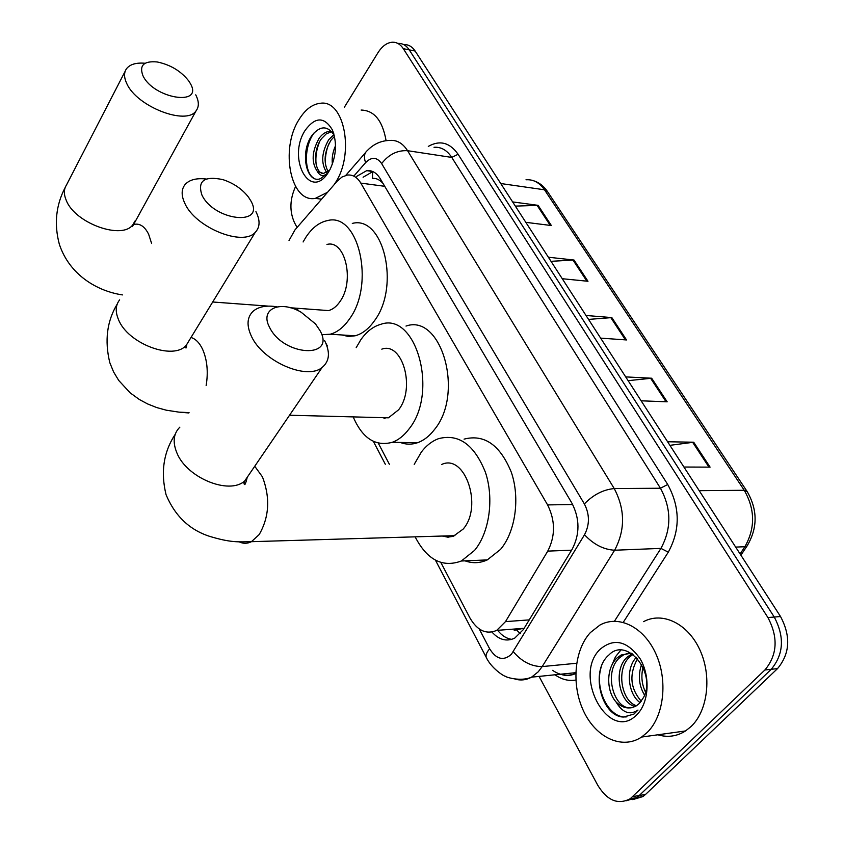 <?xml version="1.0" encoding="UTF-8"?>
<svg xmlns="http://www.w3.org/2000/svg" width="844" height="844" viewBox="0 0 844 844"><rect width="100%" height="100%" fill="white"/><g stroke="black" fill="none" stroke-linecap="round" stroke-linejoin="round"><path stroke-width="1.27" d="M440.853 562.473L469.939 617.945C477.324 630.647 486.239 634.793 496.705 630.394L505.503 621.617L547.756 551.111C555.457 536.003 555.394 520.6 547.587 504.912L360.81 183.106C357.212 177.166 352.708 174.497 347.306 175.067L341.999 177.018L337.083 181.281L294.967 229.906L289.017 240.508M514.218 630.31L523.143 628.369L496.705 630.394M447.373 537.132L446.645 535.919M384.157 418.582L383.714 417.706M506.505 629.645L509.248 629.434M383.113 183.57L382.817 183.222C379.473 179.603 376.023 178 372.478 178.4L372.626 171.606M325.784 343.033L327.335 345.987M378.27 443.121L389.358 464.263M344.352 107.241L377.943 52.75C382.248 45.987 387.174 42.474 392.724 42.2C396.933 42.221 400.457 44.384 403.295 48.678L767.924 617.555C778.39 637.452 777.377 654.933 764.907 669.988L630.278 798.719C618.061 805.113 607.216 800.629 597.752 785.247L539.073 676.403M297.067 227.479L294.44 222.584C289.397 211.253 289.777 199.237 295.558 186.524M398.642 43.392C402.862 43.424 406.397 45.576 409.234 49.859L774.254 617.038C784.709 636.861 783.707 654.279 771.237 669.292L639.256 795.502L636.608 797.643L626.448 800.713L636.608 797.643L639.256 795.502L771.237 669.292C783.707 654.279 784.709 636.861 774.254 617.038L409.234 49.859C406.397 45.576 402.862 43.424 398.642 43.392M491.946 632.05C499.015 639.889 506.611 641.915 514.713 638.138L523.375 629.561L572.19 549.201C579.955 534.168 579.881 518.86 571.979 503.277L380.18 178.601C376.572 172.767 372.077 170.119 366.686 170.657L356.727 176.364M511.749 639.362C506.453 638.57 501.747 635.553 497.643 630.32M363.089 177.229L372.848 171.575M404.529 44.584C408.76 44.616 412.294 46.768 415.142 51.041L780.531 616.531C790.997 636.281 789.995 653.636 777.535 668.596L645.544 794.436L642.906 796.567L632.757 799.637M667.604 441.76L693.715 442.214L710.089 467.133L683.935 467.027M548.368 257.23L574.025 260.036L587.983 281.274L562.252 278.72M512.624 201.916L538.103 205.345L551.364 225.538L525.823 222.331M625.699 376.899L651.673 378.228L667.171 401.818L641.145 400.805M586.01 315.477L611.837 317.587L626.533 339.953L600.643 338.127M588.553 319.412L611.837 317.587M628.126 380.665L651.673 378.228M515.346 206.115L538.103 205.345M551.005 261.313L574.025 260.036M669.914 445.337L693.715 442.214M327.588 192.253L315.318 198.382C290.6 203.172 279.839 149.145 298.976 119.637C305.201 109.53 312.385 104.076 320.53 103.253C344.479 99.486 354.87 154.378 335.089 183.19L334.024 184.815M331.776 131.664L326.28 133.837L321.543 138.627C312.734 150.158 314.306 171.701 322.608 173.495M331.418 131.274L329.93 131.242C325.826 131.643 322.229 133.985 319.148 138.258C311.816 151.509 311.225 162.575 317.376 171.459L323.463 173.442L329.582 170.277M334.477 136.348L331.091 140.072C324.296 151.709 323.294 162.196 328.073 171.532M333.886 134.65L328.706 139.714C321.501 152.511 320.815 163.409 326.649 172.429M335.511 145.738C332.705 152.047 331.671 158.166 332.388 164.116M334.213 135.272C327.672 125.503 320.34 125.45 312.217 135.135C299.23 152.258 306.625 184.467 320.562 178.622L328.01 172.83M305.106 130.419C315.15 116.715 324.223 116.493 332.304 129.754C337.146 142.362 336.418 155.528 330.141 169.243L328.643 171.859C310.486 202.149 286.665 158.651 305.106 130.419M328.369 172.292C324.001 176.881 320.34 176.596 317.376 171.459M361.126 110.058C374.208 110.385 382.532 120.586 386.088 140.663M328.738 143.986C325.932 151.287 324.887 158.355 325.594 165.171M319.454 142.056C316.416 149.736 315.308 157.163 316.141 164.337M314.474 132.413C303.819 145.812 303.893 172.461 313.768 178.137M201.916 195.017C214.07 221.022 265.755 226.54 250.847 200.872L248.474 197.116C242.133 189.003 233.609 183.18 222.932 179.635C204.332 175.71 197.327 180.838 201.916 195.017M255.932 211.665C260.29 220.316 260.079 227.194 255.299 232.29C243.125 246.828 195.523 227.69 184.889 203.478C181.143 195.544 181.26 189.183 185.216 184.382C189.573 179.688 196.61 177.905 206.326 179.023M378.639 417.569L388.419 417.822L398.59 409.815C415.86 388.377 402.472 341.398 381.804 349.152M385.012 418.54L384.59 417.727M356.189 347.665L360.768 339.837C366.518 331.597 373.206 326.428 380.813 324.318C416.039 311.425 438.954 392.439 408.971 429.037C403.981 435.662 398.379 440.093 392.186 442.33C375.38 446.74 362.392 438.268 353.203 416.904M406.006 326.069C441.444 313.377 464.569 393.441 434.449 429.575C429.427 436.116 423.804 440.494 417.58 442.71C411.703 444.714 405.932 444.63 400.267 442.456M142.952 75.728C153.713 98.853 203.847 106.66 190.406 83.63L188.877 81.119C181.059 71.118 170.499 64.735 157.174 61.96C143.786 60.779 139.049 65.368 142.952 75.728M195.734 94.834C199.078 101.385 199.184 106.724 196.061 110.849C186.545 125.83 136.833 106.671 126.822 83.661C123.962 77.669 123.815 72.753 126.389 68.902C129.797 64.355 136.053 62.477 145.147 63.258M320.984 310.033L328.495 310.581C332.789 309.495 336.64 306.456 340.037 301.466C354.976 281.052 345.122 239.285 326.955 244.465M303.101 241.975L305.581 237.713C311.879 227.954 319.211 222.236 327.567 220.569C358.552 212.034 375.39 284.09 349.479 318.958C343.772 327.208 337.347 332.293 330.215 334.224L321.88 334.709M298.143 310.687L297.31 308.271M352.296 223.417C383.492 215.041 400.52 286.306 374.472 320.731C368.733 328.875 362.266 333.907 355.081 335.806L348.329 336.45L341.778 334.952M269.447 327.103C283.299 356.537 336.545 359.175 319.876 330.384L315.445 323.885L301.16 312.248C280.303 299.831 259.572 308.893 269.447 327.103M324.613 340.607C330.405 352.317 329.582 361.274 322.134 367.457C306.952 380.612 262.589 361.285 251.375 336.176C246.395 325.383 247.018 317.027 253.242 311.141C258.802 306.541 266.746 305.106 277.064 306.847M442.34 536.045L447.753 537.143L453.175 536.351L463.082 529.156C483.296 506.6 464.97 453.133 441.602 464.506M448.386 537.153L447.605 535.887M414.204 464.379L421.388 452.004C426.336 445.537 432.012 441.106 438.416 438.701C458.619 433.394 474.286 444.577 485.406 472.25C494.236 498.445 489.446 532.585 474.56 550.394L461.373 560.996C442.467 567.938 427.053 559.878 415.142 536.847M464.063 439.133C484.372 433.9 500.133 444.957 511.327 472.281C520.221 498.139 515.431 531.847 500.503 549.433L487.262 559.92C479.888 563.254 472.482 563.56 465.044 560.849M647.2 732.465L641.588 737.055C622.144 750.063 595.98 737.677 583.679 711.334C571.177 685.138 574.152 649.986 590.41 632.536L599.947 625.045C618.62 614.675 643.708 626.807 655.788 653.604C668.037 680.253 664.101 716.071 647.2 732.465M643.603 621.638C662.329 611.467 687.512 623.273 699.655 649.416C711.977 675.411 708.074 710.384 691.162 726.452L685.539 730.946C676.877 736.401 667.657 737.688 657.877 734.786M628.717 653.056L623.716 654.765L619.507 657.824C603.186 671.877 613.788 710.089 631.249 707.789M631.249 653.203L621.121 655.018L616.911 658.077C606.203 667.836 606.087 690.909 616.036 701.944C622.682 708.348 629.487 709.625 636.46 705.763L639.488 703.326L643.603 697.366C656.727 672.605 626.512 636.007 608.788 655.113C589.534 671.149 601.688 716.651 623.473 717.052L633.992 714.066L637.99 710.057C629.814 715.48 622.492 712.769 616.036 701.944M633.011 654.374L629.824 656.843C615.709 668.965 621.437 701.396 636.481 705.742M632.082 653.731L627.25 657.086C612.586 669.682 619.464 703.611 635.216 706.46M637.589 658.605C628.949 674.293 630.183 688.493 641.292 701.216M636.355 657.265C625.13 668.859 628.126 694.506 640.132 702.63M643.054 667.245C640.923 675.96 641.746 684.262 645.533 692.175M641.588 664.333C637.895 675.295 638.887 685.581 644.563 695.203M599.989 649.384C613.926 637.663 627.324 640.828 640.195 658.879C650.513 676.297 648.983 702.767 636.998 714.53C609.294 743.891 572.137 676.055 599.989 649.384M620.741 650.218L615.487 656.769L611.742 665.41M601.16 667.14C594.134 689.981 609.653 719.246 626.828 716.83M520.326 633.675L516.792 630.183M384.727 186.302L360.81 183.106M572.686 504.533L547.587 504.912M571.588 550.193L547.756 551.111M529.251 619.886L505.503 621.617M479.202 628.928L489.657 648.814C496.293 659.386 503.541 661.221 511.39 654.322L584.523 534.748C589.766 524.63 589.713 514.355 584.364 503.91L381.657 163.599C376.941 156.973 371.592 156.646 365.61 162.618L353.942 175.974M365.61 162.618C363.637 157.153 364.207 153.123 367.33 150.548C373.702 143.934 381.266 140.558 390.012 140.431C396.996 139.893 402.841 143.322 407.557 150.696L614.242 488.57C625.182 509.438 625.309 529.99 614.632 550.225L542.186 666.581L538.282 671.771L531.562 677.162C526.234 680.064 520.706 680.697 514.967 679.072M576.652 663.257L542.186 666.581C531.33 666.538 521.708 661.58 513.321 651.716M428.298 146.392C439.84 139.893 449.778 142.509 458.092 154.262L667.72 484.488C680.169 507.381 680.359 529.937 668.29 552.176L623.262 622.334M575.851 680.053C568.634 681.266 561.671 679.515 554.972 674.789M403.295 48.678L415.142 51.041M632.926 796.578L645.544 794.436M764.907 669.988L777.535 668.596M767.924 617.555L780.531 616.531M561.893 674.62L561.228 674.156M381.657 163.599C388.662 154.473 397.292 150.169 407.557 150.696L451.762 157.417C446.993 150.169 441.074 146.793 434.016 147.278M552.598 670.347C560.216 675.569 567.938 676.593 575.745 673.428M584.523 534.748C593.617 544.464 603.65 549.623 614.632 550.225L660.936 548.389C671.624 528.639 671.465 508.584 660.451 488.233L451.762 157.417L458.092 154.262M614.453 621.216L660.936 548.389L668.29 552.176M584.364 503.91C593.343 494.7 603.302 489.583 614.242 488.57L660.451 488.233L667.72 484.488M486.809 658.415L486.228 657.339C485.574 655.071 486.714 652.233 489.657 648.814M747.889 544.77L746.951 546.152C757.743 528.207 757.806 509.987 747.13 491.503L744.25 490.28L544.486 189.784L547.524 191.62L746.919 491.187M740.905 555.204L746.951 546.152L744.883 546.722C755.359 528.186 755.148 509.375 744.25 490.28L699.212 490.68M500.745 183.528L544.486 189.784C539.506 182.62 533.355 179.276 526.012 179.772M740.082 553.928L744.883 546.722L735.662 547.091M625.404 339.868L610.771 317.587M586.854 281.157L572.971 260.015M550.246 225.39L537.058 205.303M666.043 401.776L650.608 378.26M708.949 467.133L692.639 442.288M119.648 299.873C115.554 305.032 115.153 311.584 118.466 319.528C127.803 343.803 173.6 360.821 186.281 345.217L189.626 339.763M206.136 385.602C208.384 371.898 207.181 359.755 202.549 349.173C199.469 342.769 195.618 338.866 191.008 337.484M180.51 412.273L188.834 412.959M125.207 71.181L66.454 185.058C63.764 189.204 63.69 194.299 66.243 200.323C75.063 223.544 123.034 240.424 133.109 224.356L134.892 221.139M151.635 243.526L148.649 234.273C144.778 226.487 139.914 223.185 134.059 224.377M179.867 427.148C173.484 433.51 172.471 442.056 176.85 452.806C186.63 477.809 229.114 495.185 244.686 480.996L250.731 472.123M239.116 541.827C243.209 543.8 247.324 543.747 251.438 541.679L259.192 534.558C269.268 517.013 270.365 497.791 262.463 476.902L254.74 466.247M630.278 798.719L642.906 796.567M435.451 560.184L486.228 657.339C491.134 668.195 504.206 676.466 505.187 676.192C505.514 677.078 520.632 681.984 531.562 677.162L575.766 672.679M560.648 674.219C565.512 676.076 570.544 675.854 575.745 673.544M365.452 152.701L345.766 175.383M373.354 441.37L385.307 464.242M372.658 171.49L366.686 170.657M533.598 180.743C539.094 182.483 543.641 185.975 547.25 191.208M315.318 198.382L321.596 199.163M329.93 131.242L331.629 131.506M333.876 133.996L332.304 129.754M189.067 412.611L179.033 412.146L166.257 410.184L156.805 407.589L147.668 403.97L139.355 399.507L130.145 392.84L118.74 380.465L113.592 371.951L109.804 362.667C104.477 340.659 106.945 321.142 117.2 304.104M186.83 344.32C186.345 347.897 185.975 348.878 185.722 347.253L186.281 345.217L255.299 232.29M388.419 417.822L289.545 415.227M392.186 442.33L417.58 442.71M122.464 294.915C97.619 291.264 69.546 275.186 59.312 244.18C53.963 223.966 55.947 205.039 65.241 187.4M132.476 225.116L132.445 226.603L196.061 110.849M328.495 310.581L290.41 307.765M268.297 306.119L212.699 301.994M330.215 334.224L355.081 335.806M454.937 535.666L251.438 541.679C238.863 541.964 230.707 542.798 209.428 536.288C189.446 529.779 175.003 515.937 166.078 494.753C160.529 472.165 163.567 452.025 175.204 434.322M247.239 477.24C245.667 484.055 244.591 486.123 244.022 483.443L244.686 480.996L322.134 367.457M461.373 560.996L487.262 559.92M641.588 737.055L685.539 730.946M621.121 655.018L623.716 654.765M631.46 654.037L632.409 653.952"/></g></svg>
